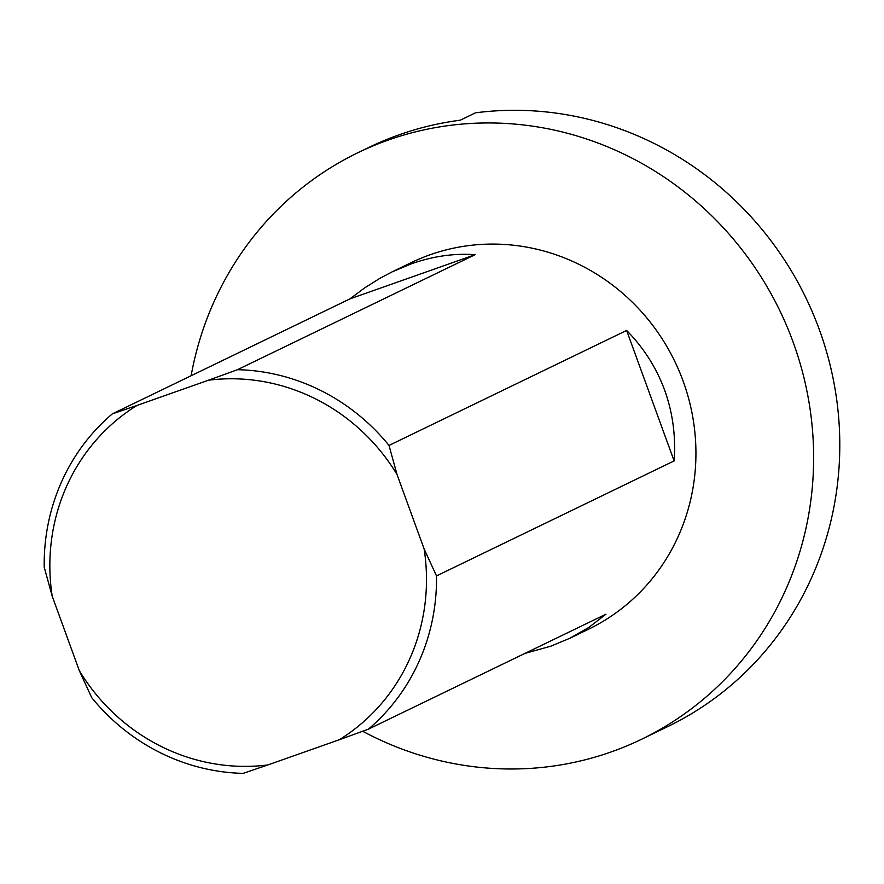 <?xml version="1.0" encoding="UTF-8"?>
<svg xmlns="http://www.w3.org/2000/svg" width="884" height="884" viewBox="0 0 884 884"><rect width="100%" height="100%" fill="white"/><g stroke="black" fill="none" stroke-linecap="round" stroke-linejoin="round"><path stroke-width="1.33" d="M191.121 375.733A325.765 311.024 64.2 0 1 357.854 152.744A325.765 311.024 64.2 0 1 793.224 342.406A325.765 311.024 64.2 0 1 641.685 739.201A325.765 311.024 64.2 0 1 362.705 731.256M357.854 152.744L368.75 147.473A325.765 311.024 -115.8 0 1 460.244 120.202L475.504 112.82A325.765 311.024 64.2 0 1 819.38 329.743A325.765 311.024 64.2 0 1 667.84 726.538L641.685 739.201M112.356 413.856L136.998 405.447A195.463 186.612 -115.8 0 0 52.2 596.148L44.2 567.13A203.607 194.392 64.2 0 1 112.356 413.856L349.965 298.858L364.672 287.886L379.844 278.361L392.231 271.819L411.635 263.708C433.138 256.183 454.299 253.167 475.117 254.68L349.965 298.858M208.502 380.208L237.498 369.689A203.607 194.392 64.2 0 1 389.015 445.437L397.004 474.454A195.463 186.612 -115.8 0 0 208.502 380.208L136.998 405.447M424.143 549.008L436.508 575.915A203.607 194.392 64.2 0 1 368.352 729.189L339.346 739.709A195.463 186.612 -115.8 0 0 424.143 549.008L397.004 474.454M368.352 729.189L605.971 614.192L588.976 627.342L569.627 638.359L588.468 629.242A203.607 194.392 -115.8 0 0 683.177 381.247A203.607 194.392 -115.8 0 0 411.071 262.703L392.231 271.819M79.339 670.702A195.463 186.612 -115.8 0 0 267.841 764.947L243.199 773.367A203.607 194.392 64.2 0 1 91.693 697.609L79.339 670.702L52.2 596.148M339.346 739.709L267.841 764.947M237.498 369.689L475.117 254.68M626.623 330.439C643.762 347.898 656.436 367.821 664.646 390.209C672.746 412.64 675.906 436.21 674.116 460.918L626.623 330.439L389.015 445.437M436.508 575.915L674.116 460.918M569.627 638.359L550.842 646.171L524.974 653.386"/></g></svg>
